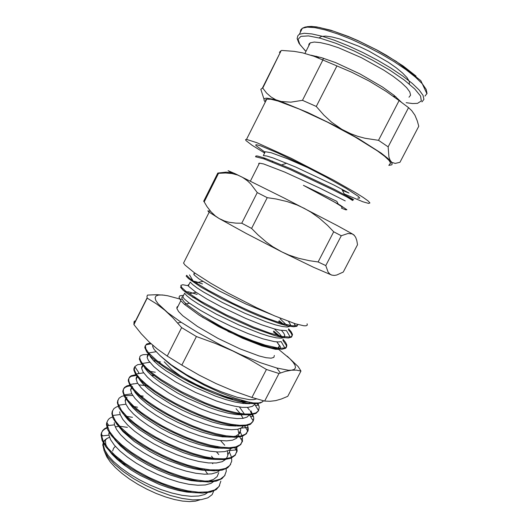 <?xml version="1.0" encoding="UTF-8"?>
<svg xmlns="http://www.w3.org/2000/svg" width="528" height="528" viewBox="0 0 528 528"><rect width="100%" height="100%" fill="white"/><g stroke="black" fill="none" stroke-linecap="round" stroke-linejoin="round"><path stroke-width="0.79" d="M151.067 343.807L146.381 344.731L145.207 345.853L144.837 347.411L146.652 351.787L150.883 356.611L157.469 362.287L166.228 368.577L176.801 375.17L188.707 381.731L201.386 387.915L214.203 393.413L226.519 397.914L237.758 401.221L247.421 403.194L255.097 403.755L260.568 402.943L263.677 400.831L262.013 402.131L258.489 402.976L253.4 402.904L248.14 401.96L235.415 398.383L220.493 392.7L204.541 385.315L188.951 376.827L175.105 367.996L169.231 363.693L160.222 355.826L171.349 364.888L186.457 374.675L203.848 384.047L212.758 388.212L221.443 391.868L237.158 397.234L249.262 399.623L253.579 399.656L256.621 398.93M195.334 298.063L192.667 297.244M183.526 295.337L179.791 295.819L178.999 297.284L180.814 300.689L184.318 304.234L199.102 315.13L218.381 326.423L242.689 338.323L262.046 345.932L275.319 349.259L277.985 349.318L279.715 348.869L280.493 347.926L280.309 346.507L277.193 342.421L279.312 345.497L278.975 347.53L276.289 348.163L271.366 347.556L264.37 345.688L245.441 338.435L223.265 327.756L202.66 315.935L187.981 305.534L183.784 301.534L181.889 298.584L181.922 297.218L182.992 296.399M193.037 297.482L195.307 298.122M200.198 499.739L195.558 501.151L189.585 501.6L182.424 501.046L174.299 499.475L165.469 496.921L156.235 493.456L146.929 489.205L137.887 484.308L129.433 478.949L121.876 473.319L115.454 467.623L110.372 462.066L106.768 456.826L104.722 452.067M114.662 439.441L115.724 439.296M200.805 480.704L201.432 481.602M109.468 437.243L106.57 438.702L104.438 440.504L103.349 442.306L102.795 444.675L104.135 450.853L108.095 457.261L114.55 464.29L123.262 471.59L133.795 478.751L145.609 485.357L158.063 491.047L170.478 495.495L182.186 498.465L192.601 499.851L201.267 499.613L207.847 497.845L212.117 494.67L214.058 490.228M112.992 436.286L112.603 436.359M278.5 349.259L289.859 358.69L293.152 362.327L295.06 365.383L295.469 367.765L294.301 369.395L291.522 370.201L288.394 370.227L276.797 368.049L260.165 362.611L240.002 354.275L220.955 345.173L197.941 332.673L181.15 322.271L167.713 312.616L158.149 303.772L155.78 300.379L155.067 297.785L155.965 296.023L158.38 295.093L162.195 294.98L167.607 295.72L181.454 299.449M277.82 348.757L278.216 349.048M178.055 306.181L176.939 307.098L176.854 308.563L178.675 311.659L182.8 315.784L197.347 326.383L217.879 338.283L240.055 348.902L259.05 355.964L266.112 357.713L271.095 358.182L273.854 357.397L274.349 355.456M182.728 296.914L184.45 299.099L188.707 302.656L200.204 310.187L214.665 318.232L231.284 326.37L248.054 333.538L262.97 338.831L274.362 341.609L278.381 341.972L281.16 341.642L284.863 348.044L279.404 348.302L265.195 345.121L252.483 340.765L238.148 334.95L223.258 328.126L202.336 317.203M281.602 330.502L283.892 333.359L284.797 335.326L284.255 337.339L281.457 338.21L276.395 337.847L269.247 336.244L260.304 333.465L238.801 324.944L216.361 314.18L197.789 303.659L191.162 299.244L186.734 295.713L184.595 293.212L182.728 296.921M184.965 291.766L188.813 291.925L197.162 294.452M276.778 341.9L277.193 342.421M282.315 337.418L279.484 333.742L274.672 329.261M189.057 284.381L188.12 285.047L188.773 286.427L195.195 291.746L206.956 299.079L221.278 306.847L245.804 318.43L261.452 324.713L274.507 328.964L279.622 330.165L286.513 330.64L290.189 337.042L282.487 336.534L269.9 333.122L253.552 327.083L225.964 314.662L201.089 301.323L185.638 291.133L181.751 287.575L180.82 285.371L182.728 284.691L188.364 285.76M288.585 321.466L290.426 324.469L289.971 326.324L287.252 327.03L282.262 326.515L275.18 324.773L266.277 321.862L244.82 313.21L222.334 302.452L203.643 292.096L196.951 287.813L192.43 284.42L190.219 282.091L188.344 285.8M191.242 280.724L195.835 281.622L202.488 283.925M287.344 325.816L280.097 318.773M194.575 273.458L193.71 273.874L194.185 274.949L199.003 278.942L218.968 290.776L245.83 304.016L272.065 314.761M297.766 324.496L296.96 326.264L293.687 326.773L287.951 325.948L279.959 323.803L258.535 315.896L246.167 310.543L221.377 298.531L200.884 287.087L188.628 278.672L186.206 276.118L186.622 275.299L188.991 277.787L193.802 281.404L208.019 290.169L232.525 303.052L250.576 311.434L267.689 318.503L282.025 323.446L292.208 325.783L296.373 325.809L298.142 324.601M278.698 321.473L282.751 324.628M288.361 329.683L290.829 332.607L292.037 334.976L291.496 337.121L288.44 338.006L282.883 337.517L274.976 335.656L253.539 328.119L228.334 316.906L204.798 304.583L187.889 293.984L182.952 290.057L180.576 287.285L180.992 286.466M273.339 331.835L279.312 336.785M282.869 340.27L286.216 345.167L286.374 347.219L285.622 348.269L281.899 349.239L275.306 348.605L266.053 346.355L254.628 342.586L227.971 331.439M152.658 345.213L152.843 347.028L154.216 349.576L160.215 355.826M253.638 402.923L249.051 403.709L242.735 403.418L234.854 402.026L225.687 399.571L215.582 396.152L194.185 386.984L183.81 381.652L165.812 370.669L158.902 365.508L153.714 360.855L150.388 356.875L148.988 353.727L147.14 357.383L148.361 360.334L153.8 366.531L159.575 371.356L175.626 381.995L195.644 392.489L216.5 401.049L226.189 404.125L234.901 406.237L242.306 407.319L248.167 407.339L252.358 406.336L254.773 404.362L258.595 410.652L259.261 407.174L257.869 403.022M249.388 402.56L250.034 403.643M245.962 403.689L244.418 401.768M149.464 353.905L149.054 354.064M148.738 354.215L147.385 355.502L147.147 357.383M247.282 414.137L242.411 414.876L235.891 414.559L227.918 413.173L218.731 410.738L208.692 407.352L187.631 398.29L177.467 393.004L159.911 382.074L153.173 376.893L148.124 372.187L144.87 368.122L143.477 364.835L142.474 365.587L141.735 366.802L141.616 368.333L143.18 372.101L147.457 377.197L153.08 382.186L169.138 393.195L178.972 398.746L200.264 408.698L210.817 412.652L220.73 415.688L229.607 417.688L237.105 418.572L243.005 418.348L247.124 417.041L249.394 414.731L253.229 420.974L253.757 418.843L253.513 416.467L250.793 410.685M153.523 360.657L160.479 361.957M239.435 407.002L244.893 414.665M243.164 418.321L240.372 413.741L236.089 408.718M240.821 425.344L235.759 426.037L229.145 425.707L221.192 424.354L212.144 421.997L192.08 414.638L181.83 409.926L171.95 404.778L154.81 394.02L148.157 388.846L143.068 384.074L139.702 379.883L138.079 376.398M138.23 373.652L138.871 372.742L134.878 366.782L133.993 368.194L133.835 369.989L135.485 374.213L139.689 379.5L146.395 385.631L155.351 392.324L166.195 399.227L178.418 405.986L191.393 412.216L204.455 417.582L216.935 421.806L228.208 424.657L237.765 426.043L245.216 425.924L250.312 424.36L252.958 421.469M148.487 371.092L155.278 372.24M239.554 425.297L239.692 425.614M240.689 430.142L238.847 433.679L237.943 429.251M236.234 425.911L235.633 424.967M153.542 375.665L151.213 375.19M137.63 375.844L136.514 377.065L136.092 378.649L137.306 382.694L141.187 387.816L146.612 392.938L153.806 398.488L162.499 404.243L183.005 415.292L193.928 420.077L204.673 424.063L214.777 427.079L223.819 428.993L231.475 429.752L237.475 429.35L241.639 427.825L243.916 425.278M240.544 428.413L240.682 430.142L239.441 433.679L235.891 436.055L230.096 437.138L222.229 436.821L212.593 435.085L201.623 432.003L189.849 427.7L177.877 422.42L166.333 416.453L155.826 410.131L146.863 403.808L139.88 397.822L135.115 392.476L132.739 388.014M133.023 384.028L133.214 383.757M141.577 381.388L142.956 381.454M231.304 437.045L230.927 436.366M148.361 385.915L138.712 384.859M131.842 386.859L130.614 389.598L131.63 393.525L135.029 398.442L140.323 403.762L147.497 409.53L156.295 415.496L166.353 421.384L177.23 426.895L188.43 431.759L199.439 435.745L209.755 438.662L218.948 440.398L226.651 440.9L232.584 440.154L236.597 438.247L238.603 435.283M227.753 447.724L222.334 448.305L215.609 447.955L207.748 446.648L198.977 444.424L189.585 441.349L170.207 433.072L160.882 428.188L144.573 417.8L138.092 412.678L133.016 407.847L129.439 403.465L127.426 399.65M134.977 391.822L136.178 391.796M222.011 435.917L222.849 436.894M119.671 411.866L120.166 414.52L122.806 419.417L127.677 425.073L134.666 431.231L143.484 437.6L153.754 443.85L164.993 449.645L176.642 454.687L188.12 458.693L198.871 461.485L208.395 462.924L216.289 462.977L222.255 461.677L226.109 459.109L227.806 455.44L227.39 450.958M226.241 448.001L226.083 447.671M143.187 396.139L138.805 395.485M126.126 397.907L125.149 400.514L125.935 404.197L128.72 408.745L133.465 413.959L140.052 419.628L148.269 425.515L157.78 431.363L168.208 436.887L179.098 441.844L189.968 445.988L200.35 449.137L209.821 451.169L217.998 452.001L224.591 451.631L229.416 450.107L232.34 447.52M229.68 449.962L229.7 451.315M221.173 458.891L215.622 459.419L208.864 459.05L201.069 457.776L192.449 455.611L183.269 452.628L164.426 444.609L155.371 439.844L139.458 429.653L133.082 424.571L128 419.727L124.351 415.272L122.179 411.338M128.713 402.323L129.657 402.23M217.239 446.655L218.493 448.213M133.175 405.728L131.776 405.643M214.513 470.039L208.857 470.521L202.079 470.131L194.357 468.877L185.896 466.772L167.752 460.277L158.624 456.093L149.84 451.46L134.33 441.474L123.011 431.607L119.288 427.099L116.972 423.053M122.866 412.837L123.347 412.757M211.51 456.205L213.972 459.413M126.291 415.925L125.057 415.925M114.22 422.684L114.503 424.829L116.549 429.449L120.608 434.762L126.588 440.57L134.284 446.615L143.418 452.641L153.622 458.363L164.439 463.505L175.408 467.821L186.047 471.128L195.888 473.273L204.554 474.184L211.715 473.854L217.127 472.309L220.684 469.663M218.717 472.699L217.12 476.612L213.464 479.49L207.801 481.18L200.303 481.576L191.215 480.619L180.899 478.328L169.818 474.804L158.459 470.191L147.371 464.726L137.075 458.687L128.033 452.371L120.635 446.094L115.177 440.161L111.804 434.821M208.798 469.702L209.332 470.521M207.755 474.197L205.115 470.408M204.864 470.085L204.541 469.669M119.671 426.228L115.196 426.862M109.276 431.132L108.887 434.986L110.603 439.765L114.338 445.137L120.008 451.011L127.446 457.142L136.389 463.261L146.454 469.075L157.225 474.309L168.227 478.718L178.959 482.104L188.971 484.301L197.855 485.258L205.267 484.935L210.976 483.384L214.83 480.704M200.996 492.307L194.403 492.65L186.681 492.01L178.028 490.36L168.729 487.773L159.093 484.321L140.105 475.319L131.399 470.111L123.625 464.673L117.018 459.208L111.764 453.915L108.009 448.958L105.805 444.49L105.303 439.494M107.098 438.405L104.155 441.289L103.363 445.084L104.735 450.014L108.128 455.446L113.48 461.399L120.661 467.617L129.393 473.834L139.333 479.747L150.051 485.08L161.066 489.595L171.89 493.046L182.068 495.317L191.162 496.307L198.832 495.997L204.824 494.439L208.956 491.726M127.4 427.343L119.552 426.235M107.461 427.258L104.617 428.657L102.637 430.584L101.746 432.379L101.396 435.085L103.422 441.659L108.068 448.312L115.276 455.591L124.786 463.135L136.165 470.534L148.837 477.358L162.129 483.226L175.329 487.813L187.737 490.849L198.746 492.235L207.834 491.911L214.652 489.958L219.001 486.532L220.836 481.133M212.817 463.69L212.342 463.122M132.482 417.298L125.268 416.143M113.131 416.698L110.154 417.978L108.504 419.318L107.164 421.582L106.841 424.215L109.402 431.343L114.378 437.857L121.849 444.992L131.525 452.377L142.982 459.611L155.635 466.31L168.828 472.072L181.87 476.593L194.08 479.642L204.857 481.074L213.741 480.869L220.367 479.068L224.565 475.84L226.255 471.359L226.09 468.171M218.816 454.562L216.559 451.935M137.577 407.233L132.416 406.25M118.866 406.138L116.411 406.936L113.989 408.553L112.603 410.764L112.299 413.338L112.702 415.47L115.434 420.941L120.661 427.271L128.278 434.181L137.98 441.349L149.345 448.378L161.825 454.912L174.794 460.588L187.585 465.095L199.571 468.23L210.17 469.828L218.942 469.874L225.555 468.402L229.812 465.518L231.667 461.426L231.752 459.69L231.066 456.034L229.33 452.014M224.737 445.269L220.565 440.596M142.679 397.148L140.032 396.561M132.746 395.446L124.179 395.683L121.658 396.422L119.011 398.244L117.817 400.884L117.949 403.498L121.559 410.527L127.043 416.671L134.779 423.364L144.494 430.3L155.747 437.125L168.036 443.487L180.754 449.064L193.281 453.559L205.016 456.76L215.444 458.535L224.096 458.825L230.696 457.67L235.046 455.162L237.079 451.367L236.768 446.576M130.607 385.044L126.991 385.862L124.522 387.4L123.506 389.03L123.314 391.796L124.324 394.865L127.736 400.033L133.459 405.986L141.293 412.467L150.982 419.179L162.122 425.799L174.2 432.01L186.668 437.488L198.937 441.969L210.434 445.243L220.671 447.176L229.238 447.718L235.818 446.873L240.253 444.728L242.458 441.415L242.425 436.973L240.042 431.396M136.64 374.53L131.228 375.745L129.617 377.025L128.806 378.741L128.845 380.959L129.71 383.42L133.967 389.466L139.887 395.234L147.827 401.511L157.496 408.019L168.524 414.454L180.424 420.512L192.654 425.898L204.679 430.36L215.959 433.706L226.01 435.785L234.465 436.544L241.025 435.983L245.507 434.168L247.856 431.218L248.14 430.188L248.18 427.937L247.348 424.816M142.837 364.069L137.669 364.65L134.772 366.63L134.33 369.778L136.25 373.956L140.276 378.847L146.368 384.43L154.387 390.502L164.023 396.805L174.907 403.049L186.608 408.956L198.594 414.256L210.362 418.697L221.41 422.103L231.29 424.327L239.626 425.304L246.173 425.033L250.734 423.562L253.229 420.974M244.028 402.62L241.639 400.316M148.414 354.4L143.161 354.658L140.963 355.496L139.9 356.473L139.359 359.02L139.768 358.215L140.56 360.611L142.362 363.455L146.678 368.201L152.955 373.613L161.02 379.48L181.348 391.631L204.56 402.58L216.058 407.002L226.862 410.447L236.557 412.81L244.794 414.005L251.302 414.005L255.941 412.863L258.595 410.652M150.262 343.075L146.659 344.025L145.319 345.761L145.906 348.995L148.599 352.935L157.126 360.842L163.198 365.356L178.345 374.953L196.231 384.424L205.636 388.773L224.11 396.092L240.544 400.943L253.4 402.904M279.094 320.714L284.717 325.169M288.631 328.779L291.212 331.775L292.505 334.495L292.004 336.237L290.189 337.042M273.728 331.076L280.936 337.141M282.962 339.167L285.589 342.395L286.816 345.015L286.565 346.889L284.863 348.044M107.659 427.819L104.894 429.007L102.835 430.643L101.515 432.716L101.02 434.749L102.082 440.477L105.719 446.701L111.87 453.638L120.338 460.964L130.759 468.31L142.672 475.266L155.47 481.477L168.498 486.585L181.091 490.327L192.641 492.532L202.594 493.106L210.566 492.089L216.262 489.555L219.556 485.694M108.827 425.515L106.702 422.605L106.438 424.433L107.606 429.495L111.342 435.56L117.559 442.358L126.093 449.572L136.574 456.832L148.507 463.762L161.324 469.966L174.346 475.127L186.919 478.949L198.422 481.272L208.322 482.005L216.223 481.14L221.852 478.797L225.06 475.108M112.279 411.332L111.89 413.602L113.157 418.506L116.992 424.426L123.341 431.112L131.974 438.233L142.56 445.434L154.585 452.338L167.455 458.548L180.51 463.736L193.07 467.63L204.521 470.032L214.348 470.864L222.123 470.118L227.608 467.894L230.663 464.33M117.869 400.158L117.348 402.732L118.84 407.708L123.103 413.78L130.086 420.677L139.511 428.036L150.949 435.448L163.812 442.484L177.375 448.714L190.892 453.77L203.617 457.38L214.863 459.34L224.116 459.611L230.967 458.218L235.224 455.294L236.821 451.037L236.194 446.761M230.624 437.105L229.957 436.28M131.05 385.737L127.472 386.338L125.308 387.262L123.796 388.582L122.885 390.727L122.833 391.849L124.41 396.634L128.779 402.547L135.835 409.292L145.339 416.546L156.836 423.885L169.732 430.888L183.315 437.138L196.819 442.259L209.51 445.962L220.711 448.067L229.878 448.49L236.663 447.282L240.814 444.536L242.319 440.458M137.188 375.276L131.149 376.365L129.188 377.843L128.383 379.698L128.33 380.932L129.994 385.539L134.462 391.281L141.61 397.888L151.186 405.022L162.743 412.289L175.672 419.265L189.268 425.528L202.772 430.716L215.417 434.518L226.571 436.762L235.673 437.349L242.359 436.306L246.437 433.759L247.83 429.851L247.691 428.162L247.546 427.449L241.065 428.155M253.163 420.862L253.361 419.232M250.529 416.572L252.839 416.302L250.404 411.437M249.533 410.177L247.361 407.405M243.797 403.531L241.316 401.122M139.352 359.014L141.095 363.059L145.391 368.174L152.15 374.154L161.179 380.721L172.055 387.545L184.305 394.258L197.287 400.495L210.329 405.913L222.776 410.216L234.016 413.213L243.514 414.751L250.912 414.823L255.948 413.45L258.529 410.758M258.581 410.626L258.905 408.573M255.453 405.484L258.1 405.161L257.063 403.055M275.662 400.594L270.151 401.306L264.64 401.056L278.995 373.474L285.562 371.329L291.522 370.201L296.485 370.154L300.973 371.065L287.767 396.33L281.45 398.944L275.662 400.594M148.936 341.84L141.22 333.769L133.921 324.621L147.173 298.148L156.301 303.732L164.835 310.253L173.059 317.968L181.658 327.644L167.277 356.05L157.456 349.153L148.936 341.84M133.921 324.621L134.072 321.796L134.515 320.991L135.366 321.248M164.584 295.218L156.651 294.677L147.49 295.066L146.975 296.287L147.173 298.148M300.973 371.065L298.155 366.617L287.212 356.228M216.071 383.599L199.175 375.151L181.843 365.138L196.396 336.527L215.391 343.431L232.828 350.975L249.572 359.522L266.422 369.468L251.896 397.478L233.369 390.918L216.071 383.599M181.843 365.138L167.277 356.05M264.64 401.056L251.896 397.478M181.658 327.644L196.396 336.527M266.422 369.468L278.995 373.474M164.175 361.805L171.402 369.197L180.074 375.632L194.627 384.351L206.514 390.205M217.107 394.541L225.628 397.313L232.762 398.891M119.321 459.004L125.651 466.171M188.199 492.202L191.242 491.449M115.355 446.318L113.507 448.364L112.675 450.965M112.754 453.262L113.408 455.704M195.677 492.664L196.172 492.05M341.821 207.497L342.329 207.253L340.593 205.861L333.835 201.709L303.428 185.315L340.118 205.128L346.883 209.735L345.715 209.807L341.458 208.19M346.5 196.753L353.041 199.703L353.621 199.808L352.394 198.937L334.336 189.374L291.166 168.914L264.719 158.116L257.525 156.057L255.981 155.932L255.559 156.77L263.941 158.862L290.598 169.745L333.115 189.862L347.365 197.215L352.612 200.521M303.428 185.315L336.831 201.34M265.214 159.304L263.472 157.694M309.236 168.234L287.648 158.809L271.102 152.757L265.261 151.721L263.327 155.536L266.858 156.024L273.082 157.945L295.548 167.013L333.663 184.932L348.982 193.076L342.448 190.41M265.254 151.721L264.488 152.13L264.62 152.981L252.08 145.266L245.923 140.488L245.566 139.61L246.523 139.385L257.004 142.758L291.08 158.228L333.267 179.962L355.654 192.7L363.271 197.492L368.069 200.937L369.95 202.943L368.597 203.445L362.881 201.775L344.296 194M345.226 200.917L319.513 187.935L284.539 171.983L263.611 163.951L259.472 163.159L258.753 163.462L258.938 164.215M209.986 211.207L207.847 210.877L208.685 211.893L219.113 218.519L215.417 215.992L210.989 211.787L206.996 206.56L204.224 201.901L218.546 173.349L225.548 172.966L231.878 173.521L237.686 175.065L242.425 177.283L247.276 180.688L250.708 183.955L257.268 192.601L241.745 223.205L235.943 223.172L229.126 222.301L224.578 221.041L219.113 218.519L246.332 233.541L281.767 251.843L272.804 246.682L266.356 242.068L257.921 234.815L251.592 228.406L267.234 197.657L276.177 198.997L287.067 201.544L297.066 205.016L304.135 208.283L310.873 212.144L319.4 218.209L327.617 225.469L333.703 231.812L318.1 261.928L309.388 260.713L298.703 258.331L288.816 255.011L281.767 251.843L313.553 267.293L331.716 275.095L330 274.184L328.112 272.065L325.783 265.571L341.266 235.759L347.959 233.488L352.328 233.93L354.004 235.039L355.661 237.303L356.829 240.524L357.542 244.741L343.279 272.078L336.706 275.035L334.396 275.425L331.716 275.095L334.224 275.431M232.808 173.692L230.201 172.742L226.261 172.161L217.767 173.059L203.643 201.208L204.224 201.901M354.506 235.561L351.991 233.686L337.115 225.542L283.807 197.868L235.303 173.778L228.083 170.676L232.914 173.719M333.703 231.812L341.266 235.759M257.268 192.601L267.234 197.657M217.767 173.059L218.546 173.349M325.783 265.571L318.1 261.928M251.592 228.406L241.745 223.205M307.118 323.776L307.276 325.083L306.187 325.769L303.831 325.789L295.337 323.776L274.283 315.718L256.37 307.567L227.964 293.053L210.804 283.279L194.245 272.639L185.005 265.069L183.559 263.096L209.134 212.243M264.673 151.925L255.836 145.457L255.889 144.764L256.529 144.731L260.911 145.919L277.556 152.856L300.716 163.924L325.598 176.807L346.17 188.371L358.387 196.416L359.759 198.073L357.74 198.145M408.989 97.218L410.579 95.198L409.807 91.964L406.606 87.628L401.036 82.361L393.301 76.408L383.757 70.072L361.304 57.638L338.554 47.797L328.647 44.537L320.41 42.603L314.219 42.049L310.292 42.841L308.972 44.108L308.741 45.916M316.688 56.305L318.945 58.238M393.07 96.162L395.921 96.848M281.629 50.437L294.07 51.355L302.643 52.892L313.922 56.245L322.879 60.014L302.465 100.287L290.842 102.148L281.312 101.534L275.827 99.779L270.983 96.974L266.653 93.1L262.726 88.097L281.193 50.609L262.343 88.176L260.845 89.298L264 99.178M336.904 65.941L351.78 72.244L369.409 81.154L386.166 91.403L399.115 100.577L378.536 140.309L365.039 138.257L357.661 136.29L350.698 133.729L341.906 129.334L331.663 122.206L323.888 115.078L316.279 106.478L336.904 65.941L322.879 60.014M408.514 107.646L411.715 110.609L414.935 115.236L417.338 120.952L418.757 126.258L399.947 162.301L395.241 163.449L391.776 162.347L390.106 160.274L388.951 157.073L388.159 146.83L408.514 107.646L399.115 100.577M391.69 162.604L392.08 162.565M265.247 102.142L264.145 100.419L264.007 99.165L264.871 98.399L266.759 98.162L273.596 99.35L281.866 101.917L307.844 112.53L333.716 125.077L358.624 138.725L381.282 153.193L388.153 158.657L391.67 162.571L392.159 163.904L391.829 164.815L388.832 165.383M388.159 146.83L378.536 140.309M316.279 106.478L302.465 100.287M279.378 52.351L281.193 50.609M401.399 102.208L394.033 95.284L382.496 86.981L359.845 73.828L335.669 62.647L321.598 57.651L310.853 55.176M262.726 88.097L262.343 88.176M389.275 164.531L390.628 163.238L389.123 160.479L384.674 156.301L377.355 150.843L355.337 137.115L327.334 122.107L299.541 109.164L278.038 101.053L270.989 99.29L266.779 99.106L265.558 99.858L265.683 101.284M421.938 101.871L423.931 99.363L423.047 95.37L419.166 89.998L412.328 83.45L402.765 76.025L390.905 68.112L377.355 60.133L362.875 52.549L348.295 45.811L334.455 40.286L322.106 36.254L311.87 33.891L304.194 33.244L299.343 34.261L297.858 35.699L297.165 38.524L298.96 43.322L305.131 50.609M305.969 51.414L299.924 44.55L298.089 39.356L300.901 36.34L308.477 35.904L320.476 38.273L336.079 43.388L353.958 50.886L372.445 60.1L389.763 70.151L404.29 80.071L414.777 88.948L420.526 96.056L421.344 100.927L417.509 103.323L412.625 103.534L406.157 102.683M309.289 44.827L308.847 44.411M300.333 32.294L300.663 29.944L302.359 28.261L307.276 27.126L315.005 27.667L325.294 29.944L337.689 33.904L351.569 39.382L366.168 46.108L380.655 53.698L394.198 61.717L406.039 69.696L415.569 77.207L422.354 83.853L426.182 89.338L427.013 93.449L424.961 96.07M416.084 76.105L403.293 66.092L386.595 55.427L377.282 50.186L357.918 40.603L348.388 36.511L330.858 30.228L316.754 26.895L311.375 26.4L307.237 26.677M310.292 42.841L304.94 53.447M409.391 84.104L409.253 81.365L407.002 77.649L402.666 73.102L396.396 67.921L388.469 62.357L369.257 51.269L358.987 46.332L339.874 38.993L332 36.94L325.776 36.089L321.446 36.432L319.143 37.917M208.639 492.037L211.009 491.271M213.391 490.505L214.045 490.294M103.184 445.342L102.821 444.404M278.263 347.899L279.391 345.728M283.589 337.636L284.79 335.326M176.854 308.563L180.82 300.696M289.496 326.258L290.42 324.463M193.967 274.652L194.792 273.022M189.466 274.87L193.123 280.942M152.678 346.401L153.087 345.589M141.623 368.333L143.418 364.769M136.112 379.262L137.755 376.002M130.621 390.159L132.449 386.529M125.143 401.029L126.964 397.406M227.865 454.826L229.693 451.308M108.788 433.468L109.652 431.752M155.951 351.721L148.599 352.935M149.754 362.287L142.362 363.455M143.669 372.827L136.25 373.956M137.689 383.348L130.244 384.437M244.154 425.264L247.856 431.224M131.782 393.815L124.324 394.865M239.237 436.293L242.458 441.415M125.935 404.197L118.47 405.207M234.359 447.209L237.059 451.453M120.166 414.52L112.702 415.47M114.503 424.829L107.045 425.733M108.907 435.112L101.468 435.963M103.382 445.322L102.775 445.388M202.785 281.444L195.928 282.83M294.017 323.354L295.489 325.928M196.106 292.373L189.156 293.733M189.512 303.244L184.318 304.234M292.446 334.178L292.03 334.976M286.81 345.015L286.4 345.807M236.815 451.031L237.217 450.259M247.83 429.858L248.239 429.079M100.993 435.237L101.396 434.445M106.432 424.433L106.834 423.641M111.883 413.596L112.279 412.81M117.355 402.739L117.751 401.94M122.833 391.849L123.235 391.05M128.324 380.932L128.726 380.14M133.835 369.989L134.237 369.184M144.89 348.018L145.299 347.213M101.152 433.91L102.577 435.831M236.808 449.836L229.713 450.503M242.207 438.629L240.794 438.775M133.855 324.265L147.088 297.838M181.15 322.271L177.672 322.958M276.797 368.049L280.342 372.979M119.084 443.777L119.506 442.939M124.819 432.445L125.235 431.614M130.561 421.087L130.984 420.262M136.323 409.708L136.745 408.87M142.098 398.29L142.527 397.445M147.893 386.839L148.315 386.001M153.701 375.362L154.123 374.524M159.522 363.858L159.951 363.007M338.237 204.026L336.818 201.313M344.639 194.667L341.761 189.083M281.774 164.835L286.691 163.231M353.041 199.703L352.744 200.277M272.653 161.08L272.21 161.957M259.472 163.159L250.404 181.097M323.611 58.271L322.76 59.954M426.934 93.773L420.823 80.678L396.35 61.466L376.702 49.936L358.954 41.151L350.163 37.323L333.656 31.211L319.618 27.522L313.83 26.684L308.979 26.532L305.138 27.073L302.359 28.261L299.343 34.261M266.779 99.106L246.523 139.385"/></g></svg>
